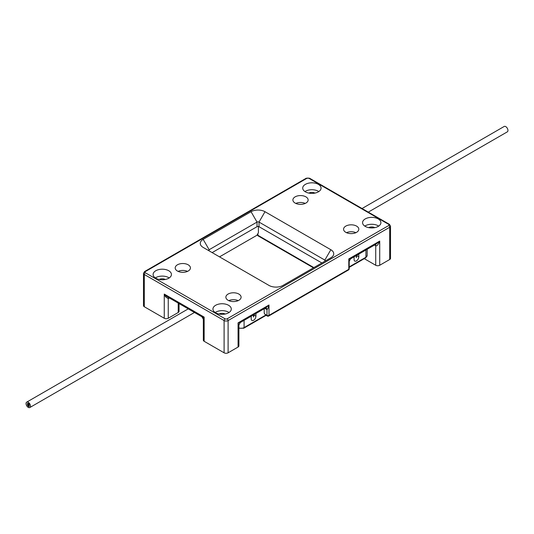 <?xml version="1.0" encoding="UTF-8"?>
<svg xmlns="http://www.w3.org/2000/svg" width="534" height="534" viewBox="0 0 534 534"><rect width="100%" height="100%" fill="white"/><g stroke="black" fill="none" stroke-linecap="round" stroke-linejoin="round"><path stroke-width="0.8" d="M354.082 256.841L354.082 259.551A3.331 1.922 120 0 0 354.77 261.073A3.331 1.922 120 0 0 357.339 260.178A3.331 1.922 120 0 0 358.788 256.827L358.788 254.124M354.803 256.427L355.217 256.187M356.298 255.559L356.298 257.642L357.046 255.132M362.052 208.52L504.183 126.465A3.117 1.802 60 0 1 505.738 126.618A3.117 1.802 60 0 1 507.781 129.368A3.117 1.802 60 0 1 507.3 131.865L368.286 212.125M258.403 226.476L258.403 232.711L256.927 235.267L219.521 256.867M264.831 308.365L266.005 309.039A5.64 3.257 -120 0 0 267 309.473C267.654 309.219 268.315 307.731 268.996 305.007L266.039 307.671L240.307 322.523L238.898 324.966L238.898 345.899A2.824 1.629 180 0 1 238.071 347.053L228.098 352.807L228.098 320.56L389.693 227.264A2.824 1.629 0 0 0 390.521 226.109L390.521 258.363A2.824 1.629 180 0 1 389.693 259.511L379.714 265.271A2.824 1.629 180 0 1 375.729 265.271L364.268 258.656M350.291 258.576C351.092 258.877 350.591 258.997 348.795 258.937L349.209 261.239L350.584 258.856L376.31 244.005L379.714 241.088L379.714 265.271M374.561 245.019L375.729 245.693C376.857 246.294 378.185 244.759 379.714 241.088L348.795 258.937L348.795 269.303L268.996 315.374A1.408 0.814 60 0 1 268.702 316.021A1.408 1.408 0 0 1 267.294 316.021A1.408 0.814 -60 0 1 267 315.374A1.408 0.814 0 0 0 268.996 315.374L268.996 305.007L238.071 322.863L240.307 322.523M349.209 261.239L349.209 268.729A1.408 0.814 0 0 1 348.795 269.303A1.408 0.814 -120 0 1 348.502 269.95L268.702 316.021M321.862 262.968L259.017 226.69A1.408 0.814 0 0 0 257.028 226.69L212.138 252.602M251.22 316.228L251.22 318.931A3.331 1.922 -60 0 0 251.908 320.46A3.331 1.922 -60 0 0 254.478 319.566A3.331 1.922 -60 0 0 255.926 316.215L254.184 315.207L253.436 317.022L253.436 314.947M255.926 313.505L255.926 316.215M264.21 308.725L264.21 313.184L265.705 315.107L244.078 327.576L244.078 320.347M264.704 314.052L267 315.374L267 309.473A2.824 1.982 105.6 0 0 265.765 307.904L265.765 307.904A2.824 1.982 105.6 0 0 265.672 307.884M238.898 324.966L238.071 322.863L238.071 347.053M228.098 352.807A2.824 1.629 180 0 1 224.106 352.807L204.155 341.293A2.824 1.629 180 0 1 203.334 340.138L203.334 319.212L201.919 316.769L167.663 296.991L164.258 294.067L165.52 296.791L168.25 298.673L168.25 318.257A2.824 1.629 180 0 1 164.258 318.257L144.307 306.736A2.824 1.629 180 0 1 143.479 305.588L143.479 273.335A2.824 1.629 0 0 0 144.307 274.489L144.307 306.736M201.919 316.769L204.155 317.103L203.334 319.212M179.05 303.559L179.05 311.342A2.824 1.629 180 0 1 178.222 312.497L168.25 318.257M265.004 211.711L330.84 249.725A9.872 5.7 180 0 1 330.84 257.788L282.96 285.43A9.872 5.7 180 0 1 268.996 285.43L203.16 247.422A9.872 5.7 180 0 1 203.16 239.359L251.04 211.711A9.872 5.7 180 0 1 265.004 211.711L259.017 222.077L324.852 260.091A1.408 0.814 180 0 1 325.266 260.665A1.408 0.814 180 0 1 324.866 261.233M330.84 257.788L329.031 258.83M188.195 264.811A7.616 4.399 0 0 0 179.898 263.856A7.616 4.399 0 0 0 175.192 267.921A7.616 4.399 0 0 0 177.422 271.032A7.616 4.399 0 0 0 185.725 271.986A7.616 4.399 0 0 0 190.431 267.921A7.616 4.399 0 0 0 188.195 264.811M238.872 294.067A7.616 4.399 0 0 0 230.568 293.113A7.616 4.399 0 0 0 225.869 297.178A7.616 4.399 0 0 0 228.098 300.288A7.616 4.399 0 0 0 236.402 301.243A7.616 4.399 0 0 0 241.101 297.178A7.616 4.399 0 0 0 238.872 294.067M305.902 196.852A7.616 4.399 0 0 0 297.598 195.905A7.616 4.399 0 0 0 292.899 199.963A7.616 4.399 0 0 0 295.128 203.074A7.616 4.399 0 0 0 303.432 204.028A7.616 4.399 0 0 0 308.131 199.963A7.616 4.399 0 0 0 305.902 196.852M356.579 226.109A7.616 4.399 0 0 0 348.275 225.154A7.616 4.399 0 0 0 343.569 229.219A7.616 4.399 0 0 0 345.805 232.33A7.616 4.399 0 0 0 354.102 233.285A7.616 4.399 0 0 0 358.808 229.219A7.616 4.399 0 0 0 356.579 226.109M168.744 270.745A9.171 5.293 0 0 0 158.752 269.597A9.171 5.293 0 0 0 153.091 274.489A9.171 5.293 0 0 0 155.781 278.227A9.171 5.293 0 0 0 165.774 279.375A9.171 5.293 0 0 0 171.434 274.489A9.171 5.293 0 0 0 168.744 270.745M228.599 305.294A9.171 5.293 0 0 0 218.606 304.146A9.171 5.293 0 0 0 212.946 309.039A9.171 5.293 0 0 0 215.629 312.784A9.171 5.293 0 0 0 225.622 313.932A9.171 5.293 0 0 0 231.282 309.039A9.171 5.293 0 0 0 228.599 305.294M318.371 184.357A9.171 5.293 0 0 0 308.378 183.209A9.171 5.293 0 0 0 302.718 188.102A9.171 5.293 0 0 0 305.401 191.846A9.171 5.293 0 0 0 315.394 192.994A9.171 5.293 0 0 0 321.054 188.102A9.171 5.293 0 0 0 318.371 184.357M378.219 218.913A9.171 5.293 0 0 0 368.226 217.765A9.171 5.293 0 0 0 362.566 222.658A9.171 5.293 0 0 0 365.256 226.396A9.171 5.293 0 0 0 375.248 227.544A9.171 5.293 0 0 0 380.909 222.658A9.171 5.293 0 0 0 378.219 218.913M314.94 193.094A4.512 2.603 0 0 0 308.832 193.094M318.831 191.559A9.171 5.293 180 0 0 318.371 191.272A9.171 5.293 0 0 0 304.941 191.559M374.795 227.644A4.512 2.603 0 0 0 368.68 227.644M378.686 226.109A9.171 5.293 180 0 0 378.219 225.822A9.171 5.293 0 0 0 364.789 226.109M225.168 314.032A4.512 2.603 0 0 0 219.06 314.032M229.059 312.497A9.171 5.293 180 0 0 228.599 312.21A9.171 5.293 0 0 0 215.169 312.497M209.134 250.867A1.408 0.814 180 0 1 208.734 250.299A1.408 0.814 180 0 1 209.148 249.725L257.028 222.077A1.408 0.814 180 0 1 259.017 222.077L259.017 226.69M187.521 271.379A7.616 4.399 0 0 0 178.096 271.379M28.262 407.382A3.117 1.802 -120 0 0 29.817 407.535A3.117 1.802 -120 0 0 30.298 405.039A3.117 1.802 -120 0 0 28.262 402.289A3.117 1.802 -120 0 0 26.7 402.135A3.117 1.802 -120 0 0 26.219 404.632A3.117 1.802 -120 0 0 28.262 407.382M251.935 315.814L252.348 315.574M254.184 314.513L254.184 315.207M27.955 405.426L28.135 406.027L27.955 405.426M27.381 403.37L28.509 403.404L29.09 403.991L29.277 406.421M28.462 406.047L28.642 406.654L28.462 406.047M28.97 406.594L28.796 405.994L28.97 406.594M28.99 405.259L28.809 404.659L28.99 405.259M28.97 404.558L28.796 403.958L28.809 404.659M28.462 404.018L28.282 403.417L28.462 404.018M27.448 403.437L27.628 404.038L27.448 403.437M27.441 404.131L27.621 404.732L27.441 404.131M27.448 404.799L27.628 405.406L27.448 404.799M238.197 300.635A7.616 4.399 0 0 0 228.772 300.635M305.228 203.421A7.616 4.399 0 0 0 295.803 203.421M355.904 232.677A7.616 4.399 0 0 0 346.479 232.677M169.211 277.94A9.171 5.293 180 0 0 168.744 277.653A9.171 5.293 0 0 0 155.314 277.94M165.32 279.476A4.512 2.603 0 0 0 159.205 279.476M27.955 404.665L27.775 404.058L27.955 404.665M27.955 405.346L27.775 404.745L27.955 405.346M28.462 405.306L28.282 404.699L28.462 405.306M27.955 404.018L27.775 403.417L27.955 404.018M28.462 405.974L28.282 405.366L28.462 405.974M28.462 404.605L28.282 404.004L28.282 404.699M28.97 405.947L28.796 405.346L28.97 405.947M365.93 249.999L365.93 257.221L349.209 266.88M357.046 255.819L358.788 256.827M257.902 233.572L257.902 235.28A4.232 2.443 180 0 1 257.221 234.76M375.349 244.559A2.824 1.629 120 0 1 375.729 245.693L375.729 265.271M388.692 225.535A1.408 0.814 0 0 0 388.692 224.38L308.892 178.309A1.408 0.814 0 0 0 306.903 178.309L145.308 271.606A1.408 0.814 0 0 0 145.308 272.761L225.108 318.831A1.408 0.814 0 0 0 227.097 318.831L388.692 225.535A1.408 0.814 60 0 1 389.693 227.264L389.693 259.511M313.451 267.828L258.196 235.928A1.408 0.814 -60 0 1 257.902 235.28L313.865 267.587M367.172 249.285L367.172 255.492A4.232 2.443 180 0 1 365.93 257.221A1.408 0.814 -120 0 1 365.636 257.869L349.209 267.354M266.005 309.039A2.824 1.629 120 0 0 265.625 307.911M164.258 318.257L164.258 294.067L204.155 317.103L204.155 341.293M202.433 316.949A2.824 2.75 -120 0 1 203.427 318.678M145.308 272.761A1.408 0.814 120 0 0 144.307 274.489L224.106 320.56A2.824 1.629 0 0 0 228.098 320.56A1.408 0.814 60 0 0 227.097 318.831M224.106 352.807L224.106 320.56A1.408 0.814 120 0 1 225.108 318.831M166.521 296.216A2.824 0.614 -48.4 0 0 165.52 296.791M169.418 297.999L168.25 298.673L168.624 297.545M145.308 271.606A1.408 0.814 -120 0 0 144.601 271.539L143.479 273.335M306.903 178.309A1.408 0.814 -120 0 0 306.196 178.243L144.601 271.539M308.892 178.309A1.408 0.814 -60 0 1 309.6 178.243L306.196 178.243M388.692 224.38A1.408 0.814 -60 0 1 389.399 224.313L309.6 178.243M330.84 249.725L324.852 260.091L324.852 261.239M203.16 239.359L209.148 249.725L209.148 250.873M251.04 211.711L257.028 222.077L257.028 226.69M266.106 315.334L243.784 328.216A1.408 0.814 -120 0 0 244.078 327.576A4.232 2.443 0 0 1 238.898 327.936M178.222 303.085L178.222 312.497M258.196 235.928L257.108 234.947M367.172 255.492L365.636 257.869M267.294 316.021L265.705 315.107M348.502 269.95A1.408 1.408 0 0 0 349.209 268.729M390.521 226.109L389.399 224.313M204.969 248.464L203.16 247.422M243.784 328.216L238.384 328.216M194.476 312.47L29.817 407.535M188.242 308.872L26.7 402.135"/></g></svg>
